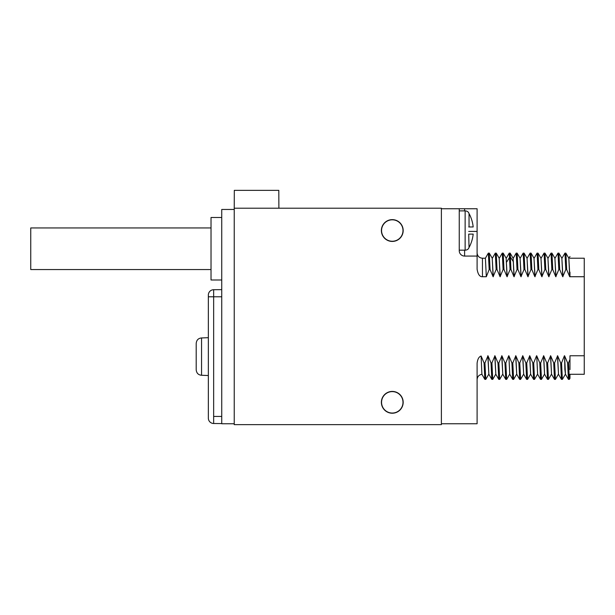 <?xml version="1.0" encoding="UTF-8"?>
<svg xmlns="http://www.w3.org/2000/svg" width="615" height="615" viewBox="0 0 615 615"><rect width="100%" height="100%" fill="white"/><g stroke="black" fill="none" stroke-linecap="round" stroke-linejoin="round"><path stroke-width="0.92" d="M464.602 250.174L464.602 256.071L477.102 256.071L477.102 208.746L441.385 208.746L441.385 208.208L234.238 208.208L234.238 424.65L441.385 424.65L441.385 423.75L477.102 423.75L477.102 363.288C477.586 359.16 478.924 356.738 481.115 356.024L481.906 374.289L484.843 379.363L484.051 362.942L481.115 356.024M278.879 208.208L278.803 190.35L234.315 190.35L234.238 208.208M381.377 402.325A10.901 10.901 0 0 0 392.278 413.226A10.901 10.901 0 0 0 403.179 402.325A10.901 10.901 0 0 0 392.278 391.424A10.901 10.901 0 0 0 381.377 402.325M381.377 230.533A10.901 10.901 0 0 0 392.278 241.434A10.901 10.901 0 0 0 403.179 230.533A10.901 10.901 0 0 0 392.278 219.632A10.901 10.901 0 0 0 381.377 230.533M441.385 208.746L441.385 423.75M486.319 276.727L485.404 258.215L482.46 258.215L482.46 276.727L486.319 276.727L489.171 269.555L490.063 269.555L493.107 276.727L496.136 269.555L497.028 269.555L500.072 276.727L503.101 269.555L503.993 269.555L507.037 276.727L510.066 269.555L510.957 269.555L513.994 276.727L517.03 269.555L517.922 269.555L520.959 276.727L523.995 269.555L524.887 269.555L527.924 276.727L530.96 269.555L531.852 269.555L534.889 276.727L537.925 269.555L538.817 269.555L541.853 276.727L544.89 269.555L545.782 269.555L548.818 276.727L551.855 269.555L552.747 269.555L555.783 276.727L558.82 269.555L559.712 269.555L562.748 276.727L565.785 269.555L566.676 269.555L569.713 276.727L584.25 276.727L584.25 374.289L569.967 374.289L569.967 378.34L569.336 379.394L568.521 362.942L567.63 362.942L564.585 355.77L565.462 374.258L568.414 379.363L567.63 362.942M569.967 369.615L569.967 355.77L584.25 355.77M569.967 359.398L568.521 362.942M565.485 374.289L564.862 369.461L564.585 355.77M564.409 355.77L561.557 362.942L560.665 362.942L557.62 355.77L554.592 362.942L553.7 362.942L550.656 355.77L547.627 362.942L546.735 362.942L543.698 355.77L540.662 362.942L539.77 362.942L536.734 355.77L537.602 374.258L540.554 379.363L539.77 362.942M537.625 374.289L536.734 355.77M536.549 355.77L533.697 362.942L532.805 362.942L529.769 355.77L526.732 362.942L525.84 362.942L522.804 355.77L519.767 362.942L518.876 362.942L515.839 355.77L512.802 362.942L511.911 362.942L508.874 355.77L509.75 374.258L512.695 379.363L511.911 362.942M509.766 374.289L508.874 355.77M508.697 355.77L505.838 362.942L504.946 362.942L501.909 355.77L498.873 362.942L497.981 362.942L494.944 355.77L491.908 362.942L491.016 362.942L487.979 355.77L484.943 362.942L484.051 362.942M459.244 208.746L459.244 250.712A5.358 5.358 0 0 0 464.602 256.071M477.102 256.071L477.102 269.216C477.955 274.382 479.746 276.888 482.46 276.727M569.967 276.542L569.967 272.199M569.89 276.727L568.821 258.215M569.713 276.727L568.837 258.246L565.854 253.111L564.924 253.142L561.979 258.246M566.676 269.555L565.892 253.134M565.785 269.555L564.962 253.111M561.856 258.215L562.925 276.727M562.748 276.727L561.872 258.246L558.889 253.111L557.959 253.142L555.014 258.246M559.712 269.555L558.927 253.134M558.82 269.555L557.997 253.111M555.96 276.727L554.891 258.215M555.783 276.727L554.907 258.246L551.924 253.111L550.994 253.142L548.05 258.246M552.747 269.555L551.962 253.134M551.855 269.555L551.032 253.111M548.995 276.727L547.927 258.215M548.818 276.727L547.942 258.246L544.959 253.111L544.029 253.142L541.085 258.246M545.782 269.555L544.998 253.134M544.89 269.555L544.067 253.111M542.038 276.727L540.962 258.215M541.853 276.727L540.985 258.246L538.033 253.134L537.064 253.149M538.817 269.555L538.033 253.134M537.925 269.555L537.103 253.111M533.997 258.215L535.073 276.727M534.889 276.727L534.02 258.246L531.037 253.111L530.107 253.134L527.155 258.246M531.852 269.555L531.068 253.134M530.96 269.555L530.138 253.111M528.108 276.727L527.032 258.215M527.924 276.727L527.055 258.246L524.072 253.111L523.142 253.134L520.19 258.246M524.887 269.555L524.103 253.134M523.995 269.555L523.173 253.111M521.143 276.727L520.067 258.215M520.959 276.727L520.09 258.246L517.107 253.111L516.177 253.134L513.233 258.246M517.922 269.555L517.138 253.134M517.03 269.555L516.216 253.111M513.102 258.215L514.178 276.727M513.994 276.727L513.125 258.246L510.143 253.111L509.212 253.134L506.268 258.246M510.957 269.555L510.173 253.142M510.066 269.555L509.251 253.111M506.137 258.215L507.214 276.727M507.037 276.727L506.16 258.246L503.178 253.111L502.247 253.134L499.303 258.246M503.993 269.555L503.208 253.134M503.101 269.555L502.286 253.111M500.249 276.727L499.172 258.215M500.072 276.727L499.196 258.246L496.244 253.134L495.283 253.142M497.028 269.555L496.244 253.134M496.136 269.555L495.321 253.111M493.284 276.727L492.208 258.215M493.107 276.727L492.231 258.246L489.248 253.111L488.318 253.134L485.373 258.246M490.063 269.555L489.279 253.134M489.171 269.555L488.356 253.111M468.707 248.03L468.707 248.391A4.466 4.466 0 0 1 465.132 250.174L459.244 250.174M468.707 213.036L468.707 212.675A4.466 4.466 0 0 0 465.132 210.891L459.244 210.891M468.707 234.107L469.037 247.507A35.539 35.539 0 0 0 473.173 234.107L469.037 234.107M468.707 226.958L473.173 226.958A35.539 35.539 0 0 0 469.037 213.559L469.037 226.958M485.804 379.355L484.835 379.363M485.765 379.394L484.943 362.942M488.871 374.289L487.803 355.77M492.769 379.355L491.8 379.363L488.856 374.258L487.979 355.77M491.8 379.363L491.016 362.942M492.73 379.394L491.908 362.942M495.836 374.289L494.768 355.77M499.734 379.355L498.765 379.363L495.821 374.258L494.944 355.77M498.765 379.363L497.981 362.942M499.695 379.394L498.873 362.942M502.801 374.289L501.732 355.77M506.699 379.355L505.73 379.363L502.786 374.258L501.909 355.77M505.73 379.363L504.946 362.942M506.66 379.394L505.838 362.942M513.663 379.355L512.695 379.363M516.608 374.258L513.625 379.394L512.802 362.942M516.731 374.289L515.654 355.77M518.876 362.942L519.66 379.363L516.715 374.258L515.839 355.77M520.628 379.355L519.767 362.942M523.696 374.289L522.619 355.77M527.585 379.355L526.625 379.363L523.673 374.258L522.804 355.77M526.625 379.363L525.84 362.942M527.555 379.394L526.732 362.942M530.66 374.289L529.584 355.77M534.55 379.355L533.589 379.363L530.637 374.258L529.769 355.77M533.589 379.363L532.805 362.942M534.52 379.394L533.697 362.942M541.515 379.355L540.554 379.363M541.484 379.394L540.662 362.942M544.59 374.289L543.514 355.77M548.48 379.355L547.519 379.363L544.567 374.258L543.698 355.77M547.519 379.363L546.735 362.942M548.442 379.394L547.627 362.942M551.555 374.289L550.479 355.77M553.7 362.942L554.484 379.363L551.532 374.258L550.656 355.77M555.445 379.355L554.592 362.942M558.52 374.289L557.444 355.77M562.41 379.355L561.449 379.363L558.497 374.258L557.62 355.77M561.449 379.363L560.665 362.942M562.371 379.394L561.557 362.942M569.336 379.394L568.414 379.363M569.967 258.215L584.25 258.215L584.25 276.727M234.238 209.461L221.738 209.461L221.738 423.75L234.238 423.75M221.738 280.002L211.022 280.002L211.022 217.495L221.738 217.495M221.738 296.784L208.347 296.784L208.347 418.146A5.358 5.358 0 0 0 213.651 423.504L221.738 423.574L213.651 423.504L213.651 289.711L221.738 289.642L213.651 289.711A5.358 5.358 0 0 0 208.347 295.069L208.347 337.681L201.559 337.958C198.33 338.242 196.539 340.064 196.2 343.424L196.2 369.792C196.539 373.151 198.33 374.973 201.559 375.265L201.559 337.958M208.347 375.534L201.559 375.265M208.347 418.146A5.358 5.358 0 0 0 213.651 423.504A5.358 5.358 0 0 1 208.347 418.146M196.2 369.792L196.2 343.424M211.022 269.555L30.75 269.555L30.75 227.942L211.022 227.942M506.706 261.982L509.651 257.208L510.542 257.208L513.487 261.982M464.602 208.746L464.602 210.891M477.102 231.425L468.707 231.425M465.132 210.891L465.132 250.174M381.561 402.325A10.716 10.716 0 0 0 392.278 413.042A10.716 10.716 0 0 0 402.994 402.325A10.716 10.716 0 0 0 392.278 391.609A10.716 10.716 0 0 0 381.561 402.325M381.561 230.533A10.716 10.716 0 0 0 392.278 241.249A10.716 10.716 0 0 0 402.994 230.533A10.716 10.716 0 0 0 392.278 219.816A10.716 10.716 0 0 0 381.561 230.533M221.738 416.432L213.651 416.432M208.347 296.784L213.651 296.784M568.944 258.246L569.967 256.478M537.072 253.134L534.12 258.246M495.29 253.134L492.338 258.246M482.46 258.215C479.592 258 477.832 256.493 477.171 253.695L477.102 252.857M481.937 374.312C478.962 374.858 477.355 376.634 477.102 379.647M488.748 374.258L485.796 379.363M492.761 379.363L495.713 374.258M499.726 379.363L502.678 374.258M506.691 379.363L509.643 374.258M519.69 379.394L520.59 379.394M520.621 379.363L523.573 374.258M527.585 379.363L530.537 374.258M534.55 379.363L537.502 374.258M544.46 374.258L541.515 379.363M551.424 374.258L548.48 379.363M554.515 379.394L555.407 379.394M555.445 379.363L558.389 374.258M562.41 379.363L565.354 374.258"/></g></svg>
